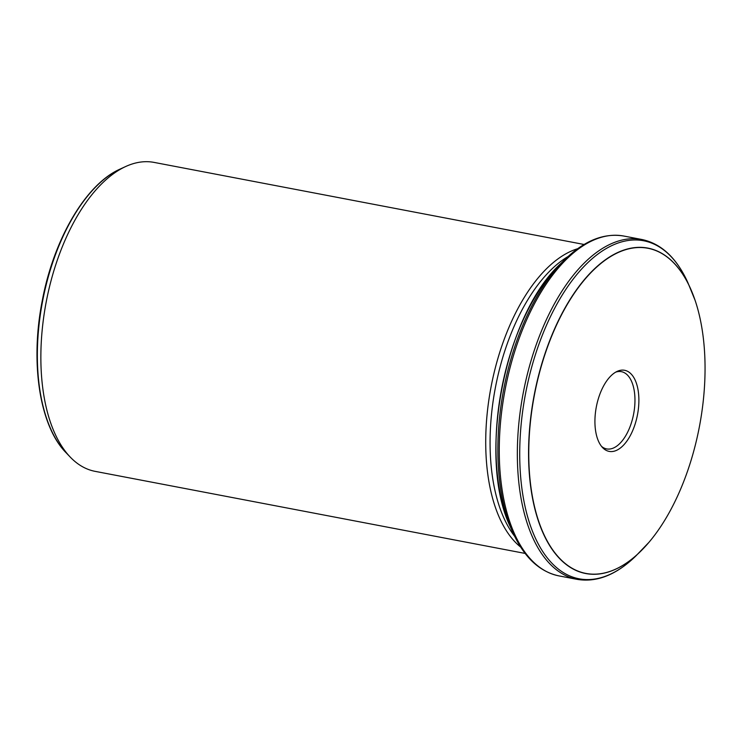 <?xml version="1.0" encoding="UTF-8"?>
<svg xmlns="http://www.w3.org/2000/svg" width="742" height="742" viewBox="0 0 742 742"><rect width="100%" height="100%" fill="white"/><g stroke="black" fill="none" stroke-linecap="round" stroke-linejoin="round"><path stroke-width="1.11" d="M514.67 536.327A156.08 79.218 -79.2 0 1 495.387 387.649A156.08 79.218 -79.2 0 1 568.066 256.528M577.666 248.709A157.267 79.821 100.8 0 0 491.074 386.823A157.267 79.821 100.8 0 0 520.708 547.123M630.83 434.571A41.283 20.952 -79.2 0 1 602.625 447.639A41.283 20.952 -79.2 0 1 596.327 406.913A41.283 20.952 -79.2 0 1 617.186 371.371A41.283 20.952 -79.2 0 1 637.656 387.853A41.283 20.952 -79.2 0 1 630.83 434.571M561.082 315.684A165.512 84.004 -79.2 0 1 695.106 300.362A165.512 84.004 -79.2 0 1 648.925 542.356A165.512 84.004 -79.2 0 1 540.788 527.08A165.512 84.004 -79.2 0 1 561.082 315.684M615.721 372.132A39.317 19.951 -79.2 0 1 621.397 371.668A39.317 19.951 -79.2 0 1 634.688 394.252A39.317 19.951 -79.2 0 1 627.287 432.892A39.317 19.951 -79.2 0 1 606.65 448.91A39.317 19.951 -79.2 0 1 601.549 446.387M525.132 553.43L95.134 471.356A157.267 79.821 -79.2 0 1 70.221 457.063A157.267 79.821 -79.2 0 1 71.575 226.468A157.267 79.821 -79.2 0 1 125.676 166.523A157.267 79.821 -79.2 0 1 154.095 162.405L584.102 244.48M66.019 452.666C39.641 426.001 30.07 363.005 42.127 301.438C53.507 239.527 85.701 184.174 120.148 169.065A153.511 77.91 100.8 0 0 42.582 301.224A153.511 77.91 100.8 0 0 66.019 452.666L70.221 457.063M510.487 527.135C476.902 458.602 504.337 314.877 560.804 263.531A166.05 84.273 100.8 0 0 510.487 527.135L512.908 532.552A172.07 87.333 -79.2 0 1 565.042 259.385C584.511 240.519 604.109 232.738 623.818 236.049A172.988 87.797 100.8 0 0 505.144 389.513A172.988 87.797 100.8 0 0 558.958 575.894L577.044 579.344A172.988 87.797 -79.2 0 1 518.565 479.991A172.988 87.797 -79.2 0 1 551.13 309.961A172.988 87.797 -79.2 0 1 641.913 239.499L623.818 236.049M644.436 547.392A165.651 84.078 -79.2 0 1 640.337 551.594A165.651 84.078 -79.2 0 1 538.451 521.181A165.651 84.078 -79.2 0 1 560.915 315.582A165.651 84.078 -79.2 0 1 690.533 288.61A165.651 84.078 -79.2 0 1 692.796 294.027M695.106 300.362L687.964 282.841A172.07 87.333 100.8 0 0 553.328 310.852A172.07 87.333 100.8 0 0 529.983 524.418A172.07 87.333 100.8 0 0 635.82 556.008C616.352 574.883 596.763 582.656 577.044 579.344M120.148 169.065L125.676 166.523M635.82 556.008L648.925 542.356M560.804 263.531L565.042 259.385M687.964 282.841C676.806 258.133 661.456 243.682 641.913 239.499M512.908 532.552C524.056 557.261 539.406 571.711 558.958 575.894"/></g></svg>
